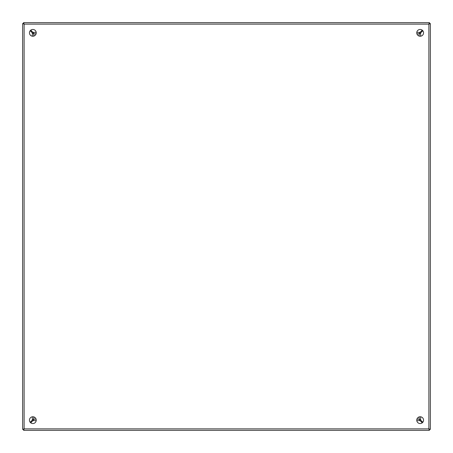 <?xml version="1.0" encoding="UTF-8"?>
<svg xmlns="http://www.w3.org/2000/svg" width="453" height="453" viewBox="0 0 453 453"><rect width="100%" height="100%" fill="white"/><g stroke="black" fill="none" stroke-linecap="round" stroke-linejoin="round"><path stroke-width="0.68" d="M416.76 32.843A3.397 3.397 0 0 1 420.158 29.445A3.397 3.397 0 0 1 423.555 32.843A3.397 3.397 0 0 1 420.158 36.24A3.397 3.397 0 0 1 416.76 32.843M29.445 32.843A3.397 3.397 0 0 1 32.843 29.445A3.397 3.397 0 0 1 36.24 32.843A3.397 3.397 0 0 1 32.843 36.24A3.397 3.397 0 0 1 29.445 32.843M416.76 420.158A3.397 3.397 0 0 1 420.158 416.76A3.397 3.397 0 0 1 423.555 420.158A3.397 3.397 0 0 1 420.158 423.555A3.397 3.397 0 0 1 416.76 420.158M29.445 420.158A3.397 3.397 0 0 1 32.843 416.76A3.397 3.397 0 0 1 36.24 420.158A3.397 3.397 0 0 1 32.843 423.555A3.397 3.397 0 0 1 29.445 420.158M22.65 429.065L22.65 429.37L23.63 429.37L23.63 430.35L429.37 430.35L429.37 429.37L430.35 429.37L430.35 23.63L429.37 23.63L428.883 24.117L429.37 23.63L429.37 22.65L23.63 22.65L24.117 24.117L23.63 23.63L24.117 24.117L22.65 23.63L22.65 429.37L24.117 428.883L23.63 429.37L24.117 428.883L23.63 430.35L429.37 430.35L428.883 428.883L429.37 429.37L428.883 428.883L430.35 429.37L430.35 23.63L428.883 24.117L429.37 22.65L23.63 22.65L23.63 23.63L22.65 23.63L22.65 23.935M30.747 30.17A258.25 258.25 0 0 1 32.933 32.356L33.975 33.822L36.093 33.839M416.907 33.839L419.025 33.822L420.067 32.356A258.25 258.25 0 0 1 422.253 30.17M30.17 422.253A258.25 258.25 0 0 1 32.356 420.067L33.822 419.025L33.822 416.902L33.737 419.116M33.737 33.884L33.822 36.098L33.822 33.975L32.356 32.933A258.25 258.25 0 0 1 30.17 30.747M422.253 422.83A258.25 258.25 0 0 1 420.067 420.644L419.025 419.178L416.907 419.161M36.093 419.161L33.975 419.178L32.933 420.644A258.25 258.25 0 0 1 30.747 422.83M422.83 30.747A258.25 258.25 0 0 1 420.644 32.933L419.178 33.975L419.161 36.093M419.161 416.907L419.178 419.025L420.644 420.067A258.25 258.25 0 0 1 422.83 422.253M419.971 32.905L419.427 33.431M33.573 33.431L33.029 32.905M33.431 419.427L32.905 419.971M32.905 33.029L33.431 33.573M419.427 419.569L419.971 420.095M33.029 420.095L33.573 419.569M420.095 419.971L419.569 419.427M419.569 33.573L420.095 33.029M31.585 421.998A6.795 6.795 0 0 1 31.002 421.415M31.002 31.585A6.795 6.795 0 0 1 31.585 31.002M421.415 31.002A6.795 6.795 0 0 1 421.998 31.585M421.998 421.415A6.795 6.795 0 0 1 421.415 421.998M23.63 22.882A1.467 1.467 0 0 0 22.967 23.63M23.137 429.37A1.467 1.467 0 0 0 23.63 429.806M429.37 429.806A1.467 1.467 0 0 0 429.863 429.37M430.033 23.63A1.467 1.467 0 0 0 429.37 22.882M428.883 24.117L428.883 428.883L24.117 428.883L24.117 24.117L428.883 24.117M32.933 32.356L36.206 32.356M416.794 32.356L420.067 32.356M32.356 420.067L32.356 416.794M32.356 36.206L32.356 32.933M420.067 420.644L416.794 420.644M36.206 420.644L32.933 420.644M420.644 32.933L420.644 36.206M420.644 416.794L420.644 420.067"/></g></svg>

